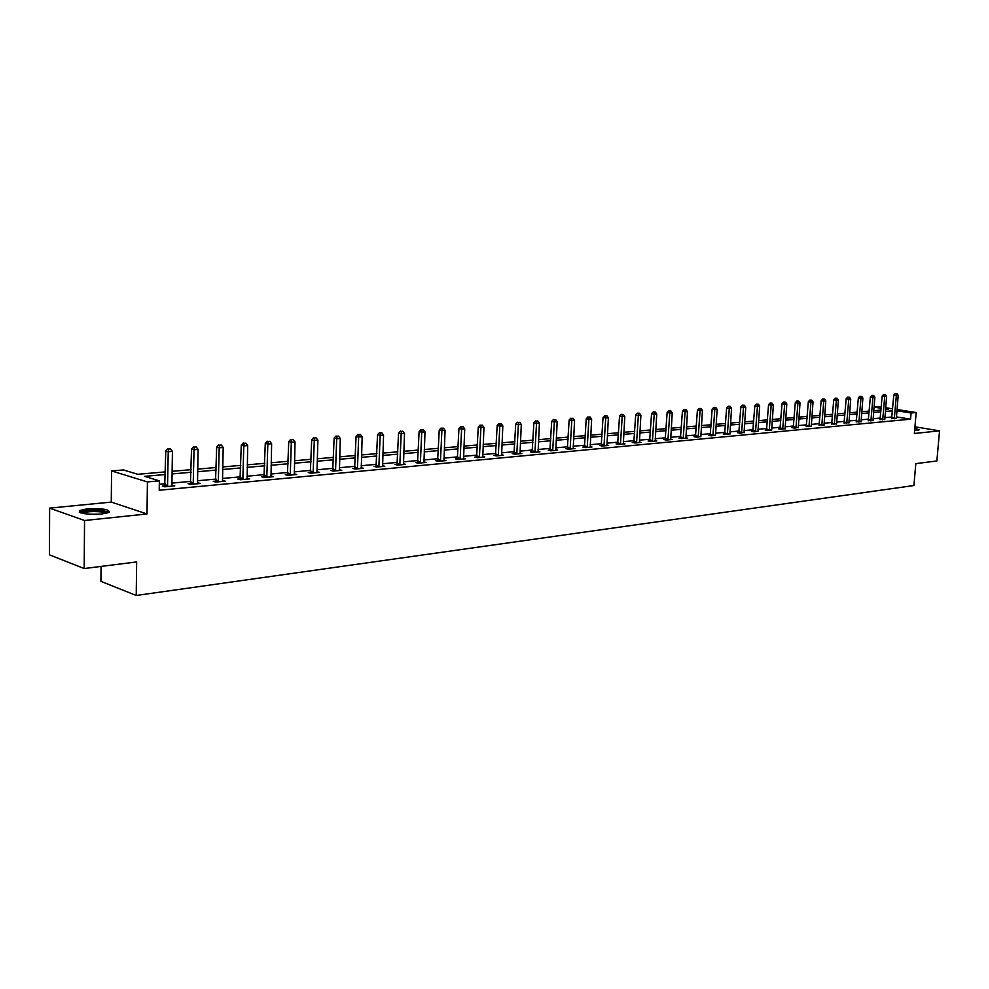 <?xml version="1.0" encoding="UTF-8"?>
<svg xmlns="http://www.w3.org/2000/svg" width="989" height="989" viewBox="0 0 989 989"><rect width="100%" height="100%" fill="white"/><g stroke="black" fill="none" stroke-linecap="round" stroke-linejoin="round"><path stroke-width="1.48" d="M914.64 430.289L919.325 429.782L914.825 428.225M86.958 508.89L79.479 510.559C78.761 513.551 86.204 514.7 101.83 514.02L109.149 512.351C109.816 509.372 102.423 508.222 86.958 508.89M874.041 406.986L881.236 407.035M101.051 566.425L100.915 581.359L136.235 595.477L913.91 485.525L915.814 463.631L936.867 460.973L939.55 430.845L914.949 426.803M136.235 595.477L136.643 561.937L84.201 568.551L49.45 554.841L49.623 508.123L84.535 520.511L147.002 513.959L147.423 481.927L111.572 470.925L123.378 469.936L137.718 474.287L165.46 471.889M147.002 513.959L111.275 502.091L49.623 508.123M111.275 502.091L111.572 470.925M84.201 568.551L84.535 520.511M165.41 474.522L144.53 476.352L159.365 480.852L159.229 490.247L910.572 419.188L896.38 416.901M891.93 416.999L884.834 417.642M880.321 418.063L873.077 418.73M868.527 419.138L861.122 419.818M856.548 420.251L848.982 420.943M844.359 421.363L836.632 422.068M831.972 422.501L824.072 423.23M819.374 423.663L811.301 424.405M806.579 424.837L798.321 425.591M793.549 426.024L785.118 426.803M780.309 427.248L771.68 428.039M766.821 428.484L758.007 429.288M753.111 429.745L744.099 430.574M739.166 431.019L729.944 431.872M724.962 432.329L715.529 433.194M710.51 433.652L700.855 434.542M695.786 435.012L685.921 435.914M680.803 436.384L670.703 437.311M665.535 437.781L655.2 438.733M649.996 439.215L639.413 440.179M634.159 440.661L623.317 441.663M618.026 442.145L606.925 443.171M601.572 443.653L590.21 444.704M584.808 445.198L573.175 446.262M567.723 446.768L555.793 447.856M550.292 448.363L538.078 449.488M532.515 449.995L520.004 451.145M514.391 451.664L501.559 452.838M495.885 453.358L482.743 454.569M477.007 455.101L463.532 456.337M457.746 456.869L443.913 458.13M438.065 458.673L423.885 459.972M417.988 460.515L403.425 461.851M397.467 462.395L382.533 463.767M376.5 464.323L361.17 465.732M355.088 466.289L339.351 467.735M333.194 468.304L317.036 469.787M310.818 470.356L294.215 471.877M287.923 472.458L270.875 474.028M264.52 474.609L247.003 476.216M240.574 476.809L222.562 478.453M216.059 479.059L197.553 480.753M190.964 481.359L171.938 483.114M165.274 483.72L159.316 484.264M165.027 485.797L162.332 486.056L164.804 486.811L174.793 485.883L171.901 485.166L172.111 486.131M190.716 483.423L188.083 483.658L190.58 484.412L200.334 483.497L197.825 482.756L197.713 483.745M215.812 481.087L213.228 481.334L215.75 482.063L225.269 481.173L222.748 480.444L222.71 481.408L222.748 480.444M240.315 478.812L237.805 479.047L240.339 479.764L249.636 478.899L246.953 478.206M264.273 476.599L261.813 476.822L264.36 477.526L273.446 476.686L270.825 475.981M287.675 474.423L285.277 474.646L287.836 475.338L296.725 474.51L294.166 473.818M310.571 472.297L308.222 472.519L310.793 473.199L319.484 472.396L316.974 471.728L317.148 472.606M332.947 470.22L330.647 470.43L333.231 471.11L341.737 470.319L339.289 469.688M354.841 468.193L352.591 468.403L355.187 469.058L363.495 468.292L361.109 467.686M376.265 466.202L374.065 466.412L376.661 467.055L384.795 466.301L382.459 465.72M397.219 464.261L395.068 464.459L397.677 465.102L405.638 464.36L403.351 463.804M417.741 462.358L415.627 462.555L418.248 463.186L426.049 462.456L423.811 461.925M437.83 460.491L435.766 460.689L438.387 461.307L446.027 460.59L443.838 460.083M457.499 458.673L455.484 458.859L458.105 459.465L465.584 458.772L463.445 458.278M476.772 456.881L474.794 457.066L477.427 457.672L484.746 456.98L482.657 456.51M495.65 455.125L493.709 455.311L496.342 455.904L503.525 455.237L501.472 454.779M514.156 453.407L512.253 453.592L514.886 454.174L521.92 453.518L519.917 453.073M532.28 451.726L530.413 451.899L533.059 452.48L539.957 451.837L537.991 451.417M550.057 450.082L548.227 450.255L550.873 450.823L557.635 450.193L555.707 449.772M567.488 448.462L565.696 448.635L568.341 449.191L574.968 448.573L573.076 448.178M584.573 446.88L582.818 447.04L585.463 447.597L591.966 446.991L590.124 446.608M601.337 445.322L599.618 445.483L602.264 446.027L608.643 445.433L606.826 445.062M617.791 443.801L616.098 443.95L618.743 444.494L624.999 443.913L623.231 443.554M633.924 442.306L632.268 442.454L634.913 442.985L641.057 442.417L639.314 442.071M649.761 440.834L648.129 440.983L650.787 441.502L656.807 440.946L655.101 440.612M665.313 439.388L663.706 439.536L666.351 440.056L672.273 439.499L670.591 439.178M680.568 437.979L678.998 438.115L681.644 438.622L687.454 438.09L685.81 437.768M695.564 436.582L694.018 436.73L696.664 437.225L700.756 436.396M710.275 435.222L708.767 435.358L711.4 435.852L715.418 435.036M724.739 433.874L723.243 434.01L725.889 434.505L729.833 433.701M738.931 432.564L737.473 432.7L740.106 433.182L743.988 432.391M752.889 431.266L751.455 431.402L754.088 431.872L757.895 431.105M766.599 429.992L765.189 430.128L767.823 430.598L771.568 429.844M780.086 428.744L778.689 428.867L781.31 429.337L785.006 428.608M793.326 427.508L791.966 427.644L794.587 428.101L798.21 427.384M806.356 426.308L811.19 426.185M819.164 425.122L823.961 424.998M831.749 423.947L836.509 423.836M844.136 422.798L848.859 422.699M856.326 421.673L861.011 421.574M868.317 420.56L872.953 420.461M880.111 419.46L884.71 419.373M891.719 418.384L896.281 418.298M896.998 409.52L916.185 412.537L914.368 433.491L939.55 430.845M916.185 412.537L911.104 413.006L896.899 410.756M910.572 419.188L911.104 413.006M159.365 480.852L147.423 481.927M885.662 407.728L892.622 408.828M885.501 409.693L888.518 409.421L885.563 408.964M881.137 408.259L874.029 407.134M172.123 471.308L191.174 469.664M197.763 469.095L216.282 467.5M222.797 466.932L240.822 465.374M247.262 464.818L264.792 463.309M271.159 462.753L288.219 461.282M294.524 460.738L311.127 459.304M317.358 458.76L333.528 457.363M339.697 456.831L355.447 455.472M361.541 454.952L376.883 453.63M382.916 453.098L397.862 451.812M403.821 451.293L418.396 450.044M424.293 449.525L438.498 448.301M444.345 447.794L458.179 446.595M463.977 446.101L477.464 444.939M483.201 444.444L496.354 443.307M502.029 442.812L514.873 441.7M520.486 441.218L533.009 440.142M538.572 439.66L550.799 438.597M556.312 438.127L568.242 437.089M573.694 436.619L585.34 435.617M590.742 435.148L602.116 434.171M607.469 433.701L618.57 432.749M623.874 432.292L634.715 431.352M639.97 430.895L650.564 429.98M655.769 429.535L666.116 428.645M671.271 428.188L681.384 427.322M686.502 426.877L696.38 426.024M701.448 425.591L711.103 424.751M716.123 424.318L725.567 423.502M730.55 423.069L739.772 422.278M744.717 421.846L753.729 421.067M758.625 420.646L767.452 419.88M772.31 419.46L780.927 418.718M785.748 418.31L794.179 417.581M798.964 417.16L807.209 416.456M811.944 416.035L820.029 415.343M824.715 414.935L832.627 414.255M837.275 413.847L845.014 413.179M849.638 412.784L857.203 412.129M861.778 411.733L869.195 411.09M873.732 410.707L880.989 410.076M892.449 410.831L885.353 411.461M880.84 411.857L873.584 412.487M869.047 412.883L861.642 413.538M857.055 413.934L849.489 414.601M844.866 415.009L837.139 415.677M832.478 416.085L824.579 416.777M819.881 417.197L811.808 417.902M807.073 418.31L798.815 419.039M794.043 419.46L785.6 420.189M780.791 420.622L772.162 421.376M767.316 421.796L758.489 422.575M753.593 422.995L744.581 423.787M739.636 424.219L730.414 425.035M725.432 425.468L715.999 426.296M710.967 426.729L701.312 427.582M696.244 428.027L686.366 428.892M681.26 429.337L671.148 430.215M665.993 430.672L655.645 431.575M650.441 432.032L639.846 432.959M634.592 433.417L623.75 434.369M618.446 434.839L607.345 435.815M601.992 436.273L590.631 437.274M585.216 437.744L573.583 438.77M568.119 439.24L556.189 440.29M550.688 440.773L538.461 441.848M532.898 442.33L520.375 443.431M514.762 443.925L501.93 445.038M496.255 445.544L483.089 446.694M477.366 447.189L463.878 448.376M458.08 448.882L444.246 450.094M438.399 450.613L424.207 451.849M418.298 452.369L403.735 453.642M397.776 454.161L382.83 455.472M376.797 456.003L361.455 457.351M355.36 457.882L339.623 459.267M333.454 459.798L317.284 461.22M311.065 461.764L294.45 463.223M288.158 463.767L271.097 465.263M264.731 465.819L247.201 467.352M240.76 467.921L222.748 469.503M216.232 470.072L197.713 471.691M191.124 472.272L172.074 473.941M172.296 486.118L172.309 485.129M197.812 483.732L197.825 482.756M247.089 478.985L247.102 478.182M167.512 486.563L168.254 451.726L172.432 451.404L171.901 485.191M164.681 486.773L165.769 451.033L168.254 451.726L168.798 449.006L170.467 448.882L168.798 449.006M167.796 448.722L165.769 451.033M172.432 451.404L170.467 448.882M80.826 512.92L80.937 512.636C84.288 510.658 91.087 510.04 101.311 510.794C105.403 511.301 107.554 512.005 107.776 512.932M106.379 513.303L100.791 511.894C92.509 511.214 86.389 511.647 82.421 513.18L82.235 513.291M109.297 512.253L102.337 510.485C92.088 509.644 84.498 510.176 79.565 512.067L79.305 512.24M918.534 430.054L914.738 429.189M914.726 429.374L917.73 430.166M915.641 430.277L914.664 430.079M193.214 484.165L194.042 449.735L198.109 449.426L197.516 482.817M190.383 484.35L191.532 449.055L194.042 449.735L194.549 447.053L196.181 446.917L194.549 447.053M193.547 446.781L191.532 449.055M198.109 449.426L196.181 446.917M218.322 481.816L219.212 447.794L223.193 447.485L222.525 480.493M215.491 481.989L216.69 447.127L219.212 447.794L219.694 445.137L221.289 445.013L219.694 445.137M218.693 444.865L216.69 447.127M223.193 447.485L221.289 445.013M242.849 479.529L243.801 445.903L247.695 445.594L247.139 479.133M240.006 479.677L241.267 445.235L243.801 445.903L244.258 443.27L245.816 443.146L244.258 443.27M243.245 443.01L241.267 445.235M247.695 445.594L245.816 443.146M266.82 477.304L267.834 444.049L271.629 443.752L271.011 476.908M263.976 477.427L265.275 443.393L267.834 444.049L268.266 441.453L269.787 441.329L268.266 441.453M267.24 441.193L265.275 443.393M271.629 443.752L269.787 441.329M290.247 475.116L291.322 442.231L295.031 441.947L294.339 474.732M287.391 475.227L288.751 441.589L291.322 442.231L291.718 439.66L293.214 439.549L291.718 439.66M290.692 439.413L288.751 441.589M295.031 441.947L293.214 439.549M313.142 472.977L314.279 440.464L317.902 440.179L316.974 471.728M310.299 473.076L311.696 439.833L314.279 440.464L314.65 437.917L316.109 437.818L314.65 437.917M313.624 437.67L311.696 439.833M317.902 440.179L316.109 437.818M335.531 470.9L336.717 438.72L340.278 438.448L339.45 470.529M332.687 470.962L334.134 438.102L336.717 438.72L337.076 436.223L338.498 436.112L337.076 436.223M336.037 435.976L334.134 438.102M340.278 438.448L338.498 436.112M357.437 468.848L358.673 437.027L362.147 436.767L361.269 468.502M354.594 468.91L356.077 436.421L358.673 437.027L359.007 434.554L360.404 434.443L359.007 434.554M357.969 434.307L356.077 436.421M362.147 436.767L360.404 434.443M378.861 466.857L380.159 435.37L383.559 435.111L382.607 466.511M376.018 466.895L377.538 434.777L380.159 435.37L380.468 432.922L381.828 432.823L380.468 432.922M379.417 432.688L377.538 434.777M383.559 435.111L381.828 432.823M399.828 464.904L401.175 433.751L404.501 433.491L403.5 464.558M396.985 464.929L398.555 433.157L401.175 433.751L401.46 431.328L402.795 431.229L401.46 431.328M400.421 431.093L398.555 433.157M404.501 433.491L402.795 431.229M420.362 462.988L421.747 432.156L424.998 431.909L423.947 462.654M417.519 463L419.113 431.575L421.747 432.156L422.019 429.77L423.317 429.671L422.019 429.77M420.968 429.535L419.113 431.575M424.998 431.909L423.317 429.671M440.451 461.109L441.885 430.611L445.062 430.363L443.974 460.787M437.608 461.121L439.24 430.03L441.885 430.611L442.132 428.237L443.406 428.138L442.132 428.237M441.082 428.014L439.24 430.03M445.062 430.363L443.406 428.138M460.132 459.279L461.603 429.078L464.719 428.843L463.569 458.958M457.289 459.279L458.958 428.521L461.603 429.078L461.838 426.741L463.087 426.642L461.838 426.741M460.775 426.519L458.958 428.521M464.719 428.843L463.087 426.642M479.405 457.487L480.914 427.594L483.967 427.359L482.78 457.165M476.574 457.474L478.268 427.038L480.914 427.594L481.124 425.27L482.348 425.183L481.124 425.27M480.073 425.06L478.268 427.038M483.967 427.359L482.348 425.183M498.295 455.719L499.828 426.135L502.832 425.9L501.596 455.41M495.452 455.706L497.183 425.591L499.828 426.135L500.038 423.836L501.225 423.749L500.038 423.836M498.975 423.626L497.183 425.591M502.832 425.9L501.225 423.749M516.79 454L518.372 424.701L521.302 424.479L520.029 453.691M513.959 453.963L515.714 424.157L518.372 424.701L518.557 422.439L519.732 422.34L518.557 422.439M517.494 422.216L515.714 424.157M521.302 424.479L519.732 422.34M534.925 452.307L536.533 423.292L539.413 423.082L538.103 452.01M532.094 452.27L533.887 422.773L536.533 423.292L536.706 421.054L537.855 420.968L536.706 421.054M535.642 420.844L533.887 422.773M539.413 423.082L537.855 420.968M552.703 450.65L554.347 421.92L557.166 421.71L555.818 450.354M549.884 450.601L551.689 421.401L554.347 421.92L554.495 419.707L555.633 419.62L554.495 419.707M553.432 419.497L551.689 421.401M557.166 421.71L555.633 419.62M570.134 449.018L571.803 420.572L574.572 420.362L573.187 448.734M567.315 448.969L569.145 420.053L571.803 420.572L571.939 418.372L573.051 418.298L571.939 418.372M570.876 418.174L569.145 420.053M574.572 420.362L573.051 418.298M587.219 447.436L588.925 419.249L591.645 419.039L590.223 447.152M584.412 447.374L586.267 418.743L588.925 419.249L589.048 417.074L590.136 416.999L589.048 417.074M587.985 416.876L586.267 418.743M591.645 419.039L590.136 416.999M603.995 445.866L605.713 417.951L608.383 417.754L606.925 445.594M601.176 445.804L603.055 417.457L605.713 417.951L605.824 415.8L606.887 415.726L604.761 415.603L605.824 415.8M604.761 415.603L603.055 417.457M608.383 417.754L606.887 415.726M620.437 444.333L622.192 416.69L624.801 416.48L623.317 444.061M617.631 444.271L619.534 416.184L622.192 416.69L622.291 414.552L623.33 414.478L621.228 414.354L622.291 414.552M621.228 414.354L619.534 416.184M624.801 416.48L623.33 414.478M636.57 442.825L638.35 415.442L640.909 415.244L639.401 442.565M633.776 442.751L635.692 414.947L638.35 415.442L638.437 413.328L639.463 413.254L637.373 413.13L638.437 413.328M637.373 413.13L635.692 414.947M640.909 415.244L639.463 413.254M652.406 441.354L654.211 414.218L656.733 414.02L655.188 441.094M649.612 441.279L651.553 413.736L654.211 414.218L654.285 412.116L655.299 412.042L653.222 411.931L654.285 412.116M653.222 411.931L651.553 413.736M656.733 414.02L655.299 412.042M667.958 439.907L669.776 413.006L672.248 412.821L670.678 439.648M665.164 439.821L667.13 412.537L669.776 413.006L669.837 410.942L670.826 410.868L668.787 410.756L669.837 410.942M668.787 410.756L667.13 412.537M672.248 412.821L670.826 410.868M683.214 438.486L685.068 411.832L687.491 411.647L685.896 438.226M680.432 438.399L682.41 411.362L685.068 411.832L685.117 409.78L686.082 409.706L684.054 409.594L685.117 409.78M684.054 409.594L682.41 411.362M687.491 411.647L686.082 409.706M698.197 437.089L700.064 410.67L702.45 410.484L700.83 436.841M695.428 436.99L697.418 410.212L700.064 410.67L700.113 408.642L701.065 408.568L699.05 408.457L700.113 408.642M699.05 408.457L697.418 410.212M702.45 410.484L701.065 408.568M712.921 435.716L714.8 409.533L717.136 409.359L715.492 435.469M710.151 435.617L712.154 409.075L714.8 409.533L714.837 407.517L715.764 407.456L713.774 407.344L714.837 407.517M713.774 407.344L712.154 409.075M717.136 409.359L715.764 407.456M727.372 434.369L729.276 408.42L731.563 408.234L729.907 434.134M724.603 434.27L726.631 407.963L729.276 408.42L729.289 406.43L730.216 406.355L728.238 406.244L729.289 406.43M728.238 406.244L726.631 407.963M731.563 408.234L730.216 406.355M741.565 433.046L743.493 407.32L745.743 407.147L744.062 432.811M738.808 432.935L740.848 406.875L743.493 407.32L743.493 405.342L744.396 405.28L742.442 405.169L743.493 405.342M742.442 405.169L740.848 406.875M745.743 407.147L744.396 405.28M755.522 431.736L757.463 406.244L759.676 406.071L757.97 431.513M752.765 431.637L754.817 405.799L757.463 406.244L757.45 404.278L758.34 404.217L756.4 404.105L757.45 404.278M756.4 404.105L754.817 405.799M759.676 406.071L758.34 404.217M769.232 430.462L771.185 405.181L773.361 405.02L771.63 430.24M766.487 430.351L768.552 404.748L771.185 405.181L771.173 403.24L772.038 403.178L770.122 403.067L771.173 403.24M770.122 403.067L768.552 404.748M773.361 405.02L772.038 403.178M782.707 429.201L784.673 404.142L786.811 403.982L785.068 428.991M779.962 429.09L782.039 403.71L784.673 404.142L784.648 402.214L785.501 402.152L783.597 402.053L784.648 402.214M783.597 402.053L782.039 403.71M786.811 403.982L785.501 402.152M795.947 427.977L797.925 403.116L800.027 402.956L798.271 427.755M793.215 427.854L795.304 402.696L797.925 403.116L797.9 401.213L798.741 401.151L796.85 401.039L797.9 401.213M796.85 401.039L795.304 402.696M800.027 402.956L798.741 401.151M808.965 426.754L810.955 402.115L813.032 401.954L811.252 426.543M806.245 426.642L808.334 401.695L810.955 402.115L810.931 400.224L811.746 400.162L809.88 400.051L810.931 400.224M809.88 400.051L808.334 401.695M813.032 401.954L811.746 400.162M821.772 425.567L823.775 401.126L825.803 400.965L824.01 425.357M819.053 425.443L821.154 400.706L823.775 401.126L823.726 399.247L824.542 399.185L822.687 399.086L823.726 399.247M822.687 399.086L821.154 400.706M825.803 400.965L824.542 399.185M834.357 424.392L836.373 400.149L838.375 399.989L836.57 424.182M831.65 424.269L833.764 399.741L836.373 400.149L836.323 398.295L837.127 398.233L835.285 398.134L836.323 398.295M835.285 398.134L833.764 399.741M838.375 399.989L837.127 398.233M846.745 423.23L848.772 399.197L850.738 399.037L848.908 423.032M844.037 423.119L846.164 398.79L848.772 399.197L848.71 397.355L849.502 397.294L847.672 397.195L848.71 397.355M847.672 397.195L846.164 398.79M850.738 399.037L849.502 397.294M858.922 422.105L860.962 398.246L862.89 398.097L861.06 421.907M856.227 421.982L858.353 397.85L860.962 398.246L860.887 396.428L861.666 396.366L859.849 396.268L860.887 396.428M859.849 396.268L858.353 397.85M862.89 398.097L861.666 396.366M870.901 420.98L872.953 397.331L874.857 397.182L873.003 420.782M868.218 420.857L870.357 396.923L872.953 397.331L872.879 395.513L873.646 395.464L871.841 395.353L872.879 395.513M871.841 395.353L870.357 396.923M874.857 397.182L873.646 395.464M882.695 419.88L884.747 396.416L886.626 396.268L884.759 419.695M880.012 419.756L882.163 396.02L884.747 396.416L884.673 394.623L885.415 394.562L883.634 394.463L884.673 394.623M883.634 394.463L882.163 396.02M886.626 396.268L885.415 394.562M894.291 418.804L896.355 395.513L898.197 395.377L896.331 418.619M891.621 418.681L893.772 395.13L896.355 395.513L896.269 393.733L897.011 393.684L895.243 393.585L896.269 393.733M895.243 393.585L893.772 395.13M898.197 395.377L897.011 393.684M167.611 486.279L165.138 485.525M167.747 485.574L165.262 484.82M193.325 483.881L190.828 483.139M193.448 483.188L190.951 482.447M218.421 481.544L215.911 480.815M218.557 480.864L216.035 480.135M242.948 479.269L240.414 478.54M243.084 478.589L240.55 477.872M266.919 477.032L264.372 476.327M267.042 476.364L264.496 475.66M290.333 474.856L287.774 474.164M290.457 474.188L287.898 473.496M313.229 472.717L310.657 472.037M313.352 472.062L310.781 471.382M335.63 470.64L333.046 469.96M335.741 469.985L333.157 469.318M357.524 468.601L354.927 467.933M357.647 467.958L355.051 467.29M378.948 466.598L376.352 465.955M379.071 465.967L376.475 465.312M399.927 464.645L397.306 464.014M400.038 464.026L397.43 463.384M420.449 462.741L417.828 462.11M420.56 462.123L417.939 461.492M440.538 460.862L437.917 460.244M440.661 460.256L438.028 459.638M460.219 459.032L457.586 458.426M460.33 458.426L457.697 457.82M479.492 457.239L476.859 456.646M479.603 456.634L476.97 456.04M498.369 455.484L495.736 454.891M498.481 454.891L495.848 454.297M516.876 453.766L514.231 453.172M516.987 453.172L514.342 452.591M535.012 452.072L532.366 451.503M535.123 451.491L532.478 450.91M552.777 450.415L550.131 449.847M552.888 449.834L550.243 449.278M570.208 448.796L567.562 448.24M570.319 448.227L567.674 447.658M587.305 447.201L584.647 446.657M587.417 446.632L584.759 446.088M604.069 445.643L601.411 445.099M604.168 445.087L601.522 444.543M620.511 444.11L617.865 443.579M620.622 443.554L617.964 443.023M636.644 442.615L633.998 442.083M636.755 442.058L634.11 441.527M652.48 441.131L649.835 440.612M652.592 440.587L649.946 440.068M668.032 439.685L665.387 439.178M668.131 439.141L665.486 438.634M683.288 438.263L680.642 437.756M683.387 437.731L680.753 437.225M698.271 436.878L695.626 436.372M698.37 436.347L695.737 435.84M712.982 435.506L710.349 435.012M713.094 434.975L710.448 434.48M727.434 434.159L724.801 433.664M727.545 433.639L724.9 433.145M741.639 432.836L739.006 432.354M741.738 432.317L739.104 431.834M755.584 431.538L752.963 431.056M755.683 431.019L753.062 430.549M769.294 430.264L766.673 429.795M769.393 429.758L766.772 429.288M782.769 429.003L780.148 428.546M782.868 428.497L780.247 428.039M796.009 427.767L793.388 427.31M796.108 427.273L793.487 426.815M809.027 426.556L806.418 426.111M809.126 426.061L806.517 425.616M821.834 425.369L819.226 424.924M821.933 424.874L819.325 424.429M834.419 424.194L831.811 423.749M834.518 423.712L831.91 423.267M846.807 423.045L844.198 422.612M846.893 422.563L844.297 422.118M858.984 421.907L856.387 421.475M859.07 421.425L856.486 420.993M870.963 420.795L868.379 420.362M871.062 420.325L868.466 419.892M882.757 419.695L880.173 419.274M882.843 419.225L880.259 418.804M894.353 418.619L891.781 418.199M894.439 418.149L891.868 417.729"/></g></svg>
